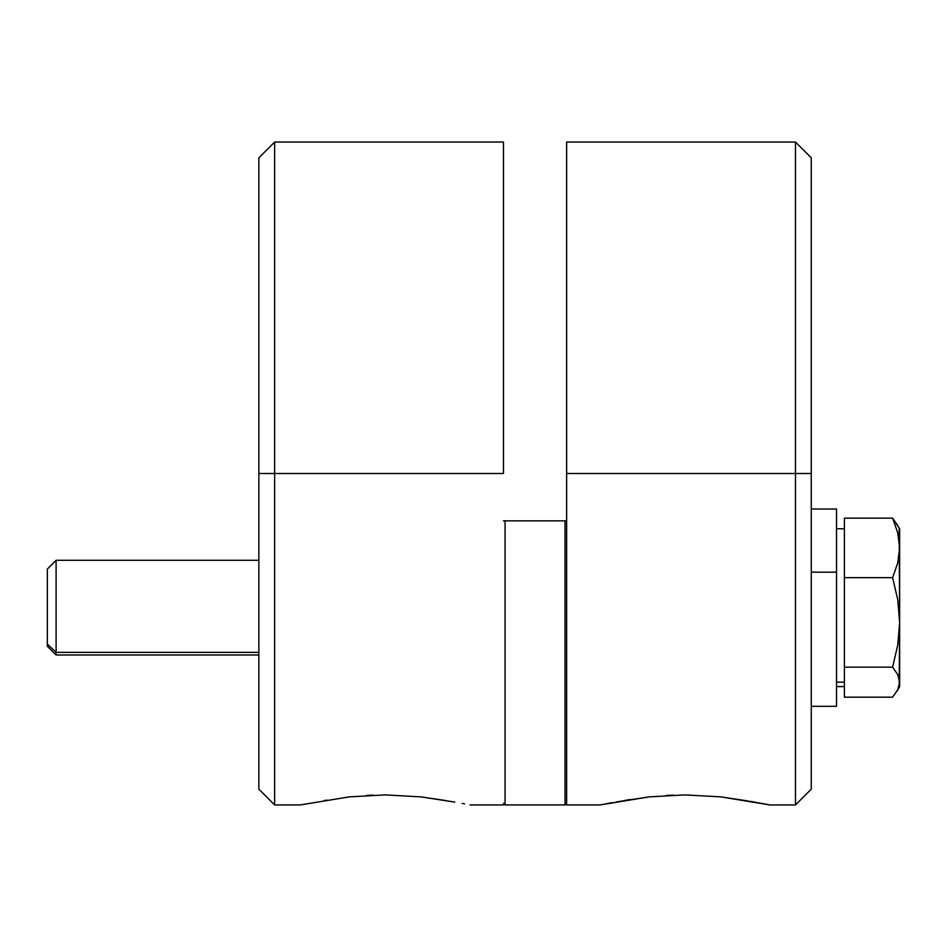 <?xml version="1.0" encoding="UTF-8"?>
<svg xmlns="http://www.w3.org/2000/svg" width="947" height="947" viewBox="0 0 947 947"><rect width="100%" height="100%" fill="white"/><g stroke="black" fill="none" stroke-linecap="round" stroke-linejoin="round"><path stroke-width="1.42" d="M503.484 473.5L274.63 473.5L274.63 804.95L274.63 473.5L258.851 473.5L258.851 789.171L258.851 473.5L274.63 473.5L274.63 142.05L274.63 473.5L503.484 473.5L503.484 142.05L503.484 473.5M258.851 789.171L274.63 804.95L300.211 804.95L349.301 796.877L385.192 794.9L420.989 796.889L445.836 800.546M300.211 804.95L349.301 796.877L385.192 794.9L420.989 796.889L454.797 802.109M452.832 801.778L449.612 801.257M464.539 803.861L462.207 803.423M326.904 800.097L324.395 800.546M373.378 795.113L366.643 795.433M503.484 803.376L505.071 804.95L505.071 520.85L566.626 520.85L505.071 520.85L505.071 804.95L565.039 804.95L565.039 520.85L565.039 804.95L566.626 803.376L566.626 142.05L566.626 473.5L811.259 473.5L811.259 789.171L811.259 473.5L795.48 473.5L795.48 804.95L795.48 473.5L566.626 473.5L566.626 800.026M811.259 509.013L836.521 509.013L836.521 706.273L836.521 572.177L811.259 572.177L836.521 572.177L836.521 509.048M899.65 686.445L899.65 682.171L897.732 689.795L892.607 697.181L844.404 697.181L844.404 682.171L836.521 682.171L844.404 682.171L844.404 518.139L892.607 518.139L897.756 532.865L899.65 547.899L899.65 528.876M566.626 804.95L600.09 804.95L649.192 796.877L685.083 794.9L720.868 796.889L747.81 800.937M616.592 801.884L649.192 796.877L685.083 794.9L720.868 796.889L769.899 804.95L795.48 804.95L811.259 789.171M600.09 804.95L603.417 804.287M612.07 802.665L607.276 803.541M755.09 802.168L749.965 801.328M47.35 569.123L47.35 644.102L56.098 652.365L56.098 560.304L56.098 652.365L258.851 652.365L56.098 652.365L47.35 644.102L47.35 646.256L56.098 655.004L56.098 652.365L56.098 655.004L258.851 655.004M258.851 560.304L56.098 560.304L47.35 569.064L47.35 646.197M505.071 520.85L503.484 520.85L505.071 520.85M795.48 473.5L795.48 142.05L795.48 473.5M811.259 473.5L811.259 157.829L811.259 473.5M749.278 801.221L768.526 804.666M630.252 799.493L624.274 800.546M673.258 795.113L666.522 795.433M605.571 803.861L612.117 802.654M899.165 686.48L899.65 622.404L897.744 645.049L892.607 667.173L897.756 674.607L899.65 682.171L899.65 547.899L897.744 562.944L892.607 577.646L897.756 599.794L899.65 622.404L899.165 528.651M899.65 528.746L892.607 518.139L897.756 532.865L899.65 547.899L897.744 562.944L892.607 577.646L844.404 577.646L892.607 577.646L897.756 599.794L899.65 622.404L897.744 645.049L892.607 667.173L844.404 667.173L892.607 667.173L897.756 674.607L899.65 682.171L897.732 689.795L892.607 697.181L844.404 697.181L844.404 518.139L892.607 518.139L897.756 525.585M258.851 157.829L258.851 473.5L258.851 157.829L274.63 142.05L503.484 142.05M503.484 804.95L470.02 804.95M844.404 528.746L836.521 528.746L844.404 528.746M836.521 706.308L811.259 706.308M844.404 686.575L836.521 686.575L844.404 686.575M566.626 142.05L795.48 142.05L811.259 157.829M899.65 686.575L896.963 691.239"/></g></svg>
